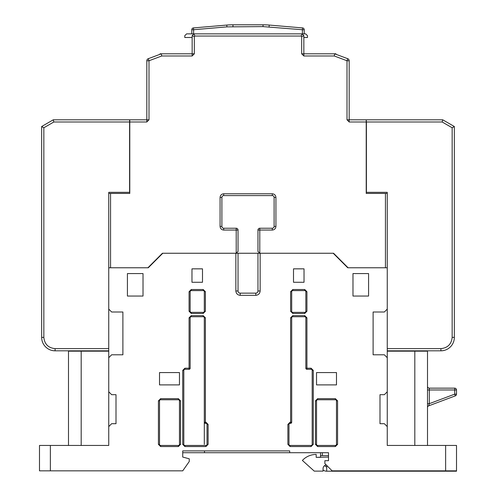<?xml version="1.0" encoding="UTF-8"?>
<svg xmlns="http://www.w3.org/2000/svg" width="496" height="496" viewBox="0 0 496 496"><rect width="100%" height="100%" fill="white"/><g stroke="black" fill="none" stroke-linecap="round" stroke-linejoin="round"><path stroke-width="0.74" d="M335.941 54.287L335.941 53.81L303.843 53.81L303.843 35.681L302.033 33.864L193.967 33.864L192.157 35.681L192.157 53.81L160.059 53.81L160.059 54.287M53.847 121.985L53.264 119.809L129.785 119.809L129.785 193.421L108.748 193.421L108.748 192.336L108.748 348.632L55.081 348.632C48.298 347.913 44.553 344.168 43.84 337.392L43.84 127.763L53.847 121.985L129.599 121.985L129.599 192.336L108.748 192.336M347.764 58.72A2.176 2.176 0 0 1 349.172 60.76L347.002 60.76L347.764 58.72L334.67 53.81L334.273 55.986L303.843 55.986L303.843 53.81L301.667 53.81L301.667 36.58L303.843 35.681M148.236 58.72L148.998 60.76L146.828 60.76A2.176 2.176 0 0 1 148.236 58.72L161.33 53.81L161.727 55.986L148.998 60.76L148.998 119.809L129.785 119.809M236.214 228.234A1.81 1.81 0 0 1 238.03 230.051L236.214 230.051L236.214 228.234L223.702 228.234A1.81 1.81 0 0 1 221.892 226.424L221.892 197.414A1.81 1.81 0 0 1 223.702 195.598L272.298 195.598A1.81 1.81 0 0 1 274.108 197.414L274.108 226.424A1.81 1.81 0 0 1 272.298 228.234L259.786 228.234L259.786 230.051L257.97 230.051A1.81 1.81 0 0 1 259.786 228.234M387.252 348.632L387.252 192.336L387.252 193.421L366.215 193.421L366.215 119.809L366.401 121.985L442.153 121.985L452.16 127.763L452.16 337.392C451.447 344.168 447.702 347.913 440.919 348.632L387.252 348.632L387.252 350.808L440.919 350.808L440.919 348.632M238.024 251.522A1.81 1.81 0 0 0 238.03 251.447L238.03 230.051M257.97 230.051L257.97 251.447A1.81 1.81 0 0 0 257.976 251.522M366.215 121.985L349.172 121.985L349.172 119.809L366.215 119.809M349.172 121.985L347.002 119.809L349.172 119.809L349.172 60.76M301.667 36.58L301.134 36.041L302.033 33.864L304.209 33.864L304.209 29.729L302.393 29.729L302.393 33.864M301.134 36.041L194.866 36.041L193.967 33.864L186.601 33.864L184.785 35.681L184.785 37.491L192.157 37.491M194.866 36.041L194.333 36.58L192.157 35.681M146.828 60.76L146.828 121.985L129.785 121.985M238.03 251.447L236.214 253.258A1.81 1.81 0 0 0 236.288 253.258M259.712 253.258A1.81 1.81 0 0 0 259.786 253.258L257.97 251.447M238.03 253.258L257.97 253.258L257.97 290.972A2.176 2.176 0 0 1 255.8 293.148L240.2 293.148A2.176 2.176 0 0 1 238.03 290.972L238.03 253.258L236.214 253.258L236.214 230.051L223.702 230.051L223.702 228.234A1.81 1.81 0 0 1 221.892 226.424L220.075 226.424L220.075 197.414L221.892 197.414A1.81 1.81 0 0 1 223.702 195.598L223.702 193.787L272.298 193.787L272.298 195.598A1.81 1.81 0 0 1 274.108 197.414L275.925 197.414L275.925 226.424L274.108 226.424A1.81 1.81 0 0 1 272.298 228.234L272.298 230.051L259.786 230.051L259.786 253.258L333.579 253.258L348.087 267.766L385.435 267.766L385.435 193.421M236.214 253.258L162.421 253.258L147.913 267.766L110.565 267.766L110.565 193.421M387.252 192.336L366.401 192.336L366.401 121.985M452.16 337.392L454.336 337.392A13.417 13.417 0 0 1 440.919 350.808A13.417 13.417 0 0 0 454.336 337.392L454.336 126.511L442.736 119.809L366.401 119.809M454.336 126.511L452.16 127.763M442.736 119.809L442.153 121.985M50.363 445.451L39.488 445.451L39.488 470.84L50.363 470.84L50.363 445.451L108.748 445.451L108.748 426.597L111.65 423.696L116.002 423.696L116.002 394.686L111.65 394.686L108.748 391.784L108.748 357.697L111.65 354.795L122.89 354.795L122.89 312.003L111.65 312.003L108.748 309.101L108.748 267.766L148.279 267.766L162.781 253.258L235.854 253.258L235.854 290.972L238.03 290.972A2.176 2.176 0 0 0 240.2 293.148L240.2 295.325L255.8 295.325L255.8 293.148A2.176 2.176 0 0 0 257.97 290.972L260.146 290.972L260.146 253.258L333.219 253.258L347.721 267.766L387.252 267.766L387.252 309.101L384.35 312.003L373.11 312.003L373.11 354.795L384.35 354.795L387.252 357.697L387.252 391.784L384.35 394.686L379.998 394.686L379.998 423.696L384.35 423.696L387.252 426.597L387.252 445.451L445.637 445.451L445.637 470.84L456.512 470.84L456.512 471.2L326.69 471.2A6.163 6.163 0 0 1 323.063 470.022M326.69 465.397L326.69 471.2M328.507 457.058L316.175 457.337L316.175 454.441A18.854 18.854 0 0 0 302.386 460.437L314.253 471.119L323.063 471.119L323.063 468.584A3.627 3.627 0 0 1 326.275 464.981A3.627 3.627 0 0 0 324.917 465.415A1.81 1.81 0 0 0 326.69 466.848M316.175 457.337L320.528 457.337M320.528 457.058L320.528 452.705L316.901 452.705M328.507 455.607L320.528 455.607M322.338 452.705L322.338 455.607M304.209 33.864L305.66 33.864L307.47 35.681L307.47 37.491L303.843 37.491M191.791 29.729A1.81 1.81 0 0 1 193.452 27.919L193.607 29.729L191.791 29.729L191.791 33.864M304.209 29.729A1.81 1.81 0 0 0 302.548 27.919L269.223 25.067A72.528 72.528 0 0 0 263.029 24.8L232.971 24.8A72.528 72.528 0 0 0 226.777 25.067L193.452 27.919M302.548 27.919L302.393 29.729L263.029 26.61L226.932 26.871L193.607 29.729L193.607 33.864M53.264 119.809L41.664 126.511L41.664 337.392A13.417 13.417 0 0 0 55.081 350.808L108.748 350.808L108.748 348.632M129.599 119.809L129.599 121.985M41.664 126.511L43.84 127.763M454.702 388.157A1.81 1.81 0 0 1 456.512 389.968L454.702 389.968L454.702 388.157L429.319 388.157L429.319 389.968L454.702 389.968L454.702 394.153L456.512 394.153L456.512 389.968M455.334 395.851L454.702 394.153L429.319 403.67L428.68 405.846L455.334 395.851A1.81 1.81 0 0 0 456.512 394.153M205.394 423.33L205.933 423.33A1.085 1.085 0 0 1 207.024 424.421L207.024 444.366A1.085 1.085 0 0 1 205.933 445.451L184.903 445.451A1.085 1.085 0 0 1 183.811 444.366L183.811 370.388A1.085 1.085 0 0 1 184.903 369.303L189.075 369.303A1.085 1.085 0 0 0 190.16 368.212L190.16 317.806A1.085 1.085 0 0 1 191.245 316.721L203.217 316.721A1.085 1.085 0 0 1 204.302 317.806L204.302 422.245A1.085 1.085 180 0 0 205.394 423.33A1.085 1.085 180 0 1 204.302 422.245L205.394 422.245L205.394 423.33M287.891 424.421L288.976 424.421A1.085 1.085 0 0 1 290.067 423.33L290.606 423.33L290.606 422.245L291.698 422.245L291.698 317.806A1.085 1.085 0 0 1 292.783 316.721L304.755 316.721A1.085 1.085 0 0 1 305.84 317.806L305.84 368.212L306.925 368.212L306.925 369.303L311.097 369.303A1.085 1.085 0 0 1 312.189 370.388L312.189 444.366A1.085 1.085 0 0 1 311.097 445.451L290.067 445.451A1.085 1.085 0 0 1 288.976 444.366L288.976 424.421A1.085 1.085 0 0 1 290.067 423.33L290.067 422.245L287.891 424.421L287.891 444.366L290.067 446.543L311.097 446.543L313.274 444.366L313.274 370.388L311.097 368.212L306.925 368.212L306.925 317.806L305.84 317.806A1.085 1.085 0 0 0 304.755 316.721L304.755 315.63L292.783 315.63L290.606 317.806L290.606 422.245L290.067 422.245M298.617 452.705L299.863 452.705M300.948 452.705L301.717 452.705M189.075 291.698L190.16 291.698A1.085 1.085 0 0 1 191.245 290.606L203.217 290.606A1.085 1.085 0 0 1 204.302 291.698L204.302 311.277A1.085 1.085 0 0 1 203.217 312.368L191.245 312.368A1.085 1.085 0 0 1 190.16 311.277L190.16 291.698A1.085 1.085 0 0 1 191.245 290.606L191.245 289.521L189.075 291.698L189.075 311.277L191.245 313.453L203.217 313.453L205.394 311.277L205.394 291.698L203.217 289.521L203.217 290.606A1.085 1.085 0 0 1 204.302 291.698L205.394 291.698M178.374 398.672L178.374 399.764A1.085 1.085 0 0 1 179.465 400.849L179.465 444.366A1.085 1.085 0 0 1 178.374 445.451L160.605 445.451A1.085 1.085 0 0 1 159.52 444.366L159.52 400.849A1.085 1.085 0 0 1 160.605 399.764L178.374 399.764A1.085 1.085 0 0 1 179.465 400.849L180.55 400.849L178.374 398.672L160.605 398.672L158.429 400.849L158.429 444.366L160.605 446.543L178.374 446.543L180.55 444.366L179.465 444.366A1.085 1.085 0 0 1 178.374 445.451L178.374 446.543M291.698 422.245A1.085 1.085 0 0 1 290.606 423.33A1.085 1.085 0 0 0 291.698 422.245M306.925 369.303A1.085 1.085 0 0 1 305.84 368.212A1.085 1.085 0 0 0 306.925 369.303M445.637 470.84L332.128 470.84L324.88 463.586L324.88 460.685L328.507 460.685L328.507 452.705L289.701 452.705L289.701 450.895L182.726 450.895L182.726 457.058L189.255 458.806L189.255 461.516L182.726 470.84L50.363 470.84M337.571 444.366L336.48 444.366A1.085 1.085 0 0 1 335.395 445.451L317.626 445.451A1.085 1.085 0 0 1 316.535 444.366L316.535 400.849A1.085 1.085 0 0 1 317.626 399.764L335.395 399.764A1.085 1.085 0 0 1 336.48 400.849L336.48 444.366A1.085 1.085 0 0 1 335.395 445.451L335.395 446.543L337.571 444.366L337.571 400.849L335.395 398.672L317.626 398.672L315.45 400.849L315.45 444.366L317.626 446.543L317.626 445.451A1.085 1.085 0 0 1 316.535 444.366L315.45 444.366M292.783 313.453L292.783 312.368A1.085 1.085 0 0 1 291.698 311.277L291.698 291.698A1.085 1.085 0 0 1 292.783 290.606L304.755 290.606A1.085 1.085 0 0 1 305.84 291.698L305.84 311.277A1.085 1.085 0 0 1 304.755 312.368L292.783 312.368A1.085 1.085 0 0 1 291.698 311.277L290.606 311.277L292.783 313.453L304.755 313.453L306.925 311.277L306.925 291.698L304.755 289.521L292.783 289.521L290.606 291.698L291.698 291.698A1.085 1.085 0 0 1 292.783 290.606L292.783 289.521M427.502 386.347A1.81 1.81 0 0 0 429.319 388.157A1.81 1.81 0 0 1 427.502 386.347M427.502 403.67L429.319 403.67L429.319 389.968L427.502 389.968M427.502 407.545A1.81 1.81 0 0 1 428.68 405.846M293.508 282.267L304.029 282.267L304.029 268.851L293.508 268.851L293.508 282.267M202.492 282.267L202.492 268.851L191.971 268.851L191.971 282.267L202.492 282.267M259.786 253.258L257.97 253.258M127.422 296.05L143.015 296.05L143.015 273.563L127.422 273.563L127.422 296.05M352.985 273.563L352.985 296.05L368.578 296.05L368.578 273.563L352.985 273.563M336.48 384.896L336.48 372.564L316.535 372.564L316.535 384.896L336.48 384.896M179.465 384.896L179.465 372.564L159.52 372.564L159.52 384.896L179.465 384.896M204.302 444.366L204.302 422.245M68.498 445.451L68.498 351.168L108.748 351.168M122.89 354.795L122.89 312.003M108.748 350.808L108.748 357.697M108.748 391.784L108.748 426.597M81.189 351.168L81.189 445.451M108.748 445.451L83.911 445.451M277.289 452.705L278.752 452.705M182.726 452.705L204.482 452.705L204.482 450.895M204.482 452.705L289.701 452.705M387.252 351.168L427.502 351.168L427.502 445.451M414.811 351.168L414.811 445.451M373.11 312.003L373.11 354.795M456.512 470.84L456.512 445.451L445.637 445.451M412.089 445.451L387.252 445.451M387.252 426.597L387.252 391.784M387.252 357.697L387.252 350.808M347.002 119.809L347.002 60.76L334.273 55.986M303.843 55.986L301.667 53.81M194.333 36.58L194.333 53.81L192.157 53.81L192.157 55.986L161.727 55.986M194.333 53.81L192.157 55.986M148.998 119.809L146.828 121.985M223.702 230.051C221.514 229.822 220.305 228.613 220.075 226.424L220.075 226.424M220.075 197.414C220.305 195.219 221.514 194.017 223.702 193.787M272.298 193.787C274.486 194.01 275.695 195.219 275.925 197.414L275.925 197.414M275.925 226.424C275.695 228.613 274.486 229.822 272.298 230.051L272.298 230.051M226.777 25.067L226.932 26.871M232.971 26.61L232.971 24.8M263.029 26.61L263.029 24.8M269.068 26.871L269.223 25.067M43.84 145.557L43.84 150.995M43.84 223.522L43.84 228.96M43.84 333.765L43.84 337.392L41.664 337.392M55.081 350.808L55.081 348.632M191.245 313.453L191.245 312.368A1.085 1.085 0 0 1 190.16 311.277L189.075 311.277M205.394 311.277L204.302 311.277A1.085 1.085 0 0 1 203.217 312.368L203.217 313.453M158.429 400.849L159.52 400.849A1.085 1.085 0 0 1 160.605 399.764L160.605 398.672M160.605 446.543L160.605 445.451A1.085 1.085 0 0 1 159.52 444.366L158.429 444.366M184.903 446.543L184.903 445.451A1.085 1.085 0 0 1 183.811 444.366L182.726 444.366L184.903 446.543L205.933 446.543L208.109 444.366L208.109 424.421L205.933 422.245L205.394 422.245L205.394 317.806L203.217 315.63L191.245 315.63L189.075 317.806L189.075 368.212L190.16 368.212A1.085 1.085 0 0 1 189.075 369.303L189.075 368.212L184.903 368.212L182.726 370.388L183.811 370.388A1.085 1.085 0 0 1 184.903 369.303L184.903 368.212M208.109 444.366L207.024 444.366A1.085 1.085 0 0 1 205.933 445.451L205.933 446.543M205.933 422.245L205.933 423.33A1.085 1.085 0 0 1 207.024 424.421L208.109 424.421M203.217 315.63L203.217 316.721A1.085 1.085 0 0 1 204.302 317.806L205.394 317.806M189.075 317.806L190.16 317.806A1.085 1.085 0 0 1 191.245 316.721L191.245 315.63M290.606 317.806L291.698 317.806A1.085 1.085 0 0 1 292.783 316.721L292.783 315.63M290.067 446.543L290.067 445.451A1.085 1.085 0 0 1 288.976 444.366L287.891 444.366M313.274 444.366L312.189 444.366A1.085 1.085 0 0 1 311.097 445.451L311.097 446.543M311.097 368.212L311.097 369.303A1.085 1.085 0 0 1 312.189 370.388L313.274 370.388M335.395 398.672L335.395 399.764A1.085 1.085 0 0 1 336.48 400.849L337.571 400.849M315.45 400.849L316.535 400.849A1.085 1.085 0 0 1 317.626 399.764L317.626 398.672M306.925 311.277L305.84 311.277A1.085 1.085 0 0 1 304.755 312.368L304.755 313.453M304.755 289.521L304.755 290.606A1.085 1.085 0 0 1 305.84 291.698L306.925 291.698M203.217 289.521L191.245 289.521M180.55 444.366L180.55 400.849M182.726 370.388L182.726 444.366M306.925 317.806L304.755 315.63M235.854 290.972C236.127 293.595 237.578 295.046 240.2 295.325M255.8 295.325C258.422 295.046 259.873 293.595 260.146 290.972M317.626 446.543L335.395 446.543M290.606 291.698L290.606 311.277"/></g></svg>

